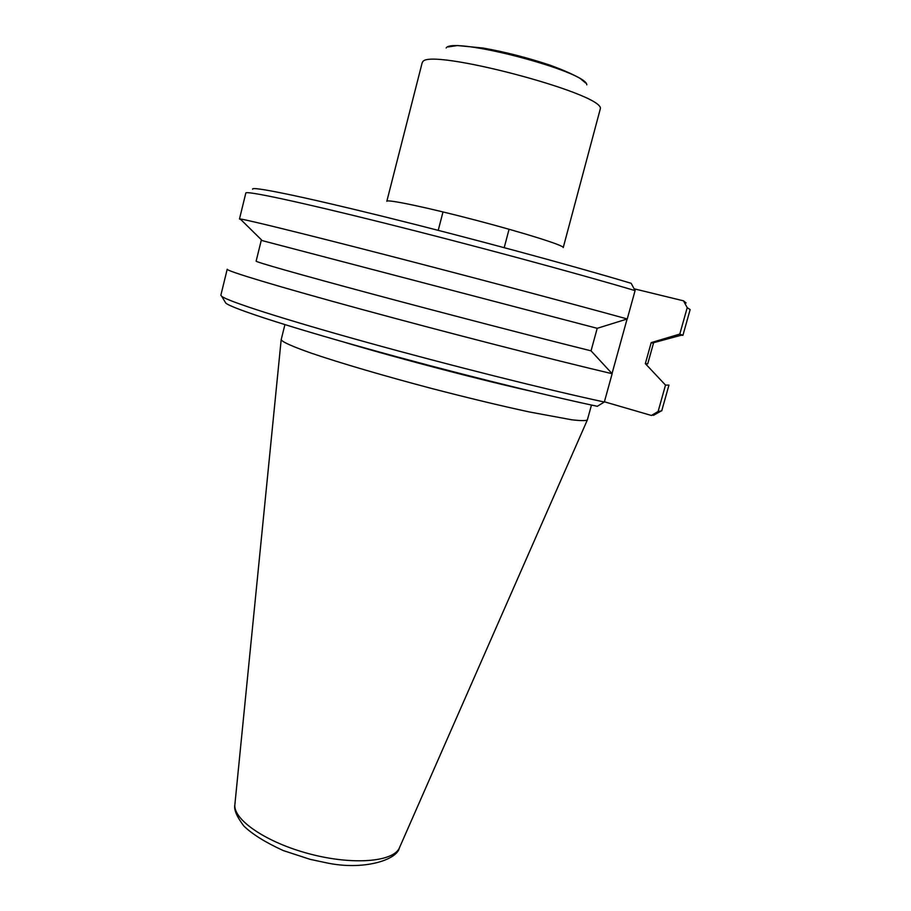 <?xml version="1.0" encoding="UTF-8"?>
<svg xmlns="http://www.w3.org/2000/svg" width="911" height="911" viewBox="0 0 911 911"><rect width="100%" height="100%" fill="white"/><g stroke="black" fill="none" stroke-linecap="round" stroke-linejoin="round"><path stroke-width="1.37" d="M422.157 62.813L422.727 61.857C428.432 47.566 602.456 93.218 600.406 108.477L563.237 247.576C564.581 245.651 524.725 233.022 476.123 220.28C427.521 207.514 386.594 198.951 386.822 201.297L422.157 62.813M284.915 324.623L281.18 339.666C282.159 341.921 292.59 346.635 312.222 353.479C340.418 363.079 384.715 376.084 431.973 388.553C468.174 397.948 500.606 405.748 529.291 411.943L571.584 419.766C580.421 420.802 585.671 420.882 587.344 419.982L591.478 405.053M686.085 302.93L683.489 300.824L687.213 307.656L690.139 309.581L682.92 335.328L681.269 335.214M240.982 219.699L239.479 218.993L245.833 193.018C245.674 190.501 297.316 201.365 383.747 222.933C469.985 244.444 576.538 273.198 635.081 290.62L631.175 283.321C572.962 265.773 467.696 237.327 383.702 216.579C299.503 195.774 250.582 185.946 252.632 189.215M634.102 288.798L683.489 300.824M612.033 373.578L627.087 319.009M634.967 290.427L635.309 289.197M687.213 307.656L679.811 334.064L651.183 342.627L645.341 363.637L665.508 385.091L658.106 411.499L651.399 415.462L604.403 401.785M225.028 301.803L225.86 303.181C232.259 308.351 285.018 325.705 365.391 348.139C445.616 370.538 541.646 394.543 597.297 406.295L604.335 402.024L612.146 373.715L591.045 350.837L597.206 328.313L627.258 318.964L635.081 290.62M604.335 402.024C547.693 389.885 448.565 365.026 365.584 341.989C282.456 318.918 228.069 301.313 221.726 296.348L220.861 295.198L227.215 269.212C226.053 270.829 276.295 286.1 361.678 309.364C446.868 332.583 553.034 359.811 612.146 373.715M651.399 415.462L654.861 414.562M665.508 385.091L668.947 385.102L661.728 410.861L658.106 411.499M679.811 334.064L682.92 335.328M239.479 218.993L240.242 218.982C246.175 219.597 301.131 233.045 385.615 254.841C469.939 276.591 570.662 303.34 627.258 318.964M645.341 363.637L647.721 363.865L653.46 343.265L651.183 342.627M597.206 328.313L261.252 240.367L256.128 261.138C255.399 261.89 298.728 274.268 371.825 293.889C444.739 313.464 536.704 337.332 591.045 350.837M446.162 47.987C452.22 36.087 587.356 71.536 586.798 84.882M343.549 341.978C395.602 357.704 478.81 379.534 531.876 391.388M399.633 847.355L399.428 847.822C393.506 861.908 353.081 865.393 309.877 853.971C266.627 842.709 233.125 819.832 234.867 804.652L234.924 804.14M448.132 46.928L457.459 45.55L482.921 48.01C505.206 51.973 527.515 57.678 549.845 65.102C562.918 69.874 573.03 74.326 580.182 78.448L585.602 82.992M443.008 211.921L438.225 230.335M509.078 229.253L504.204 247.644M225.86 303.181L221.726 296.348M653.449 415.359L660.407 411.43M587.344 419.982L399.428 847.822C397.014 860.098 363.261 870.768 326.309 862.797L310.195 859.358L283.287 850.578C265.386 842.368 252.245 834.191 243.875 826.049C236.735 816.666 233.74 809.537 234.867 804.652L281.18 339.666M652.538 342.991L682.259 334.941M262.186 240.584L240.242 218.982"/></g></svg>
